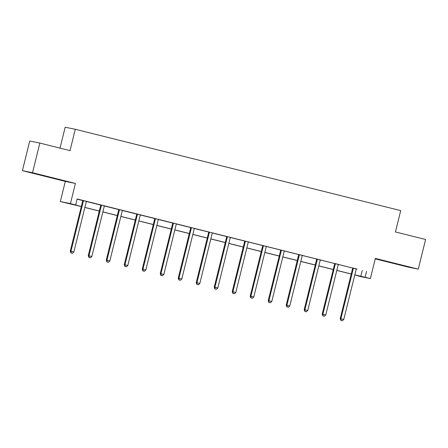 <?xml version="1.0" encoding="UTF-8"?>
<svg xmlns="http://www.w3.org/2000/svg" width="448" height="448" viewBox="0 0 448 448"><rect width="100%" height="100%" fill="white"/><g stroke="black" fill="none" stroke-linecap="round" stroke-linejoin="round"><path stroke-width="0.67" d="M43.624 175.65L34.289 173.415L43.624 175.65M400.54 264.863L391.205 262.629L400.54 264.863M375.245 258.86L408.156 267.086L418.264 269.136L375.351 258.412L370.367 278.561L360.254 276.511L354.788 274.943M39.844 143.08L32.514 172.715L22.4 170.666L29.736 141.03L39.844 143.08L70.011 150.618L75.292 129.282L400.714 210.622L395.433 231.958L425.6 239.501L418.264 269.136M81.295 206.578L60.323 201.544L70.437 203.594L81.312 206.517M22.4 170.666L65.313 181.39L60.323 201.544M60.01 148.12L65.178 127.232L75.292 129.282M105.123 206.063L100.638 204.977M105.118 206.091L104.49 205.934M141.114 215.057L136.629 213.97M141.109 215.09L140.482 214.934M177.106 224.056L172.62 222.964M177.1 224.084L176.473 223.927M213.097 233.05L208.611 231.963M213.091 233.083L212.464 232.926M249.088 242.049L244.602 240.957M249.082 242.077L248.455 241.92M285.079 251.042L280.594 249.956M285.074 251.076L284.446 250.919M321.07 260.042L316.585 258.95M321.065 260.07L320.438 259.913M357.062 269.035L352.576 267.949M357.056 269.069L356.429 268.912M77.106 199.17L82.656 200.558M86.447 201.505L100.649 205.055M104.44 206.002L118.647 209.552M122.438 210.504L136.64 214.054M140.431 215.001L154.638 218.551M158.43 219.498L172.631 223.048M176.422 223.994L190.63 227.545M194.421 228.491L208.622 232.042M212.414 232.994L226.621 236.544M230.412 237.49L244.614 241.041M248.405 241.987L262.612 245.538M266.403 246.484L280.605 250.034M284.402 250.986L298.603 254.537M302.394 255.483L316.596 259.034M320.393 259.98L334.594 263.53M338.386 264.477L352.587 268.027M356.384 268.979L77.151 198.979L75.684 204.904M339.069 264.538L334.583 263.452M339.058 264.566L338.43 264.41M303.078 255.539L298.592 254.453M303.066 255.573L302.439 255.416M267.086 246.546L262.601 245.459M267.075 246.574L266.448 246.417M231.095 237.552L226.61 236.46M231.084 237.58L230.457 237.423M195.104 228.553L190.618 227.466M195.093 228.586L194.466 228.43M159.113 219.559L154.627 218.467M159.102 219.587L158.474 219.43M123.122 210.56L118.636 209.474M123.11 210.594L122.483 210.437M87.13 201.566L82.645 200.474M87.119 201.594L86.492 201.438M366.582 271.32L365.114 277.25L370.367 278.561M65.313 181.39L75.426 183.439L32.514 172.715M75.426 183.439L70.437 203.594M354.805 274.876L365.114 277.25M84.868 207.407L99.305 211.014M102.866 211.904L117.303 215.51M120.859 216.401L135.296 220.007M138.858 220.898L153.294 224.51M156.85 225.4L171.287 229.006M174.849 229.897L189.286 233.503M192.842 234.394L207.278 238M210.84 238.89L225.277 242.502M228.833 243.387L243.27 246.999M246.831 247.89L261.268 251.496M264.824 252.386L279.261 255.993M282.822 256.883L297.259 260.49M300.815 261.38L315.252 264.992M318.814 265.882L333.25 269.489M336.806 270.379L351.243 273.986M351.226 274.053L336.795 270.441M333.234 269.55L318.797 265.944M315.235 265.054L300.798 261.447M297.242 260.557L282.806 256.95M279.244 256.06L264.807 252.448M261.251 251.558L246.814 247.951M243.253 247.061L228.816 243.454M225.26 242.564L210.823 238.958M207.262 238.067L192.825 234.455M189.269 233.57L174.832 229.958M171.27 229.068L156.834 225.462M153.278 224.571L138.841 220.965M135.279 220.074L120.842 216.468M117.286 215.578L102.85 211.966M99.288 211.075L84.851 207.469M362.253 270.446L360.786 276.371M353.259 268.738L352.576 268.604L340.194 318.629L340.878 318.763L353.259 268.738A1.221 1.187 101.5 0 0 353.287 268.279L353.259 268.083M341.158 320.482L342.311 320.768L341.158 320.482L340.878 318.763L343.762 319.486L356.143 269.461A1.221 1.187 101.5 0 1 356.339 269.041L356.446 268.884M352.576 268.604A1.221 1.187 101.5 0 0 352.604 268.139L352.576 267.915M340.194 318.629L340.883 320.426M342.311 320.768L343.762 319.486M335.266 264.242L334.583 264.102L322.202 314.132L322.885 314.266L335.266 264.242A1.221 1.187 101.5 0 0 335.289 263.777L335.266 263.586M323.165 315.986L324.318 316.271L323.165 315.986L322.885 314.266L325.769 314.989L338.15 264.964A1.221 1.187 101.5 0 1 338.341 264.544L338.453 264.387M334.583 264.102A1.221 1.187 101.5 0 0 334.606 263.642L334.578 263.418M322.202 314.132L322.89 315.93M324.318 316.271L325.769 314.989M317.268 259.745L316.585 259.605L304.203 309.63L304.886 309.77L317.268 259.745A1.221 1.187 101.5 0 0 317.296 259.28L317.268 259.09M305.166 311.483L306.32 311.774L305.166 311.483L304.886 309.77L307.77 310.492L320.152 260.467A1.221 1.187 101.5 0 1 320.348 260.042L320.454 259.885M316.585 259.605A1.221 1.187 101.5 0 0 316.613 259.14L316.585 258.916M304.203 309.63L304.892 311.433M306.32 311.774L307.77 310.492M299.275 255.248L298.592 255.108L286.21 305.133L286.894 305.273L299.275 255.248A1.221 1.187 101.5 0 0 299.298 254.783L299.275 254.593M287.174 306.986L288.327 307.278L287.174 306.986L286.894 305.273L289.778 305.995L302.159 255.965A1.221 1.187 101.5 0 1 302.35 255.545L302.462 255.388M298.592 255.108A1.221 1.187 101.5 0 0 298.614 254.643L298.586 254.419M286.21 305.133L286.899 306.93M288.327 307.278L289.778 305.995M281.277 250.746L280.594 250.611L268.212 300.636L268.895 300.776L281.277 250.746A1.221 1.187 101.5 0 0 281.305 250.286L281.277 250.096M269.175 302.49L270.329 302.775L269.175 302.49L268.895 300.776L271.779 301.493L284.161 251.468A1.221 1.187 101.5 0 1 284.357 251.048L284.463 250.891M280.594 250.611A1.221 1.187 101.5 0 0 280.622 250.146L280.594 249.922M268.212 300.636L268.901 302.434M270.329 302.775L271.779 301.493M263.284 246.249L262.601 246.109L250.219 296.139L250.902 296.274L263.284 246.249A1.221 1.187 101.5 0 0 263.306 245.784L263.284 245.594M251.182 297.993L252.336 298.278L251.182 297.993L250.902 296.274L253.786 296.996L266.168 246.971A1.221 1.187 101.5 0 1 266.358 246.551L266.47 246.394M262.601 246.109A1.221 1.187 101.5 0 0 262.623 245.65L262.595 245.426M250.219 296.139L250.908 297.937M252.336 298.278L253.786 296.996M245.286 241.752L244.602 241.612L232.221 291.637L232.904 291.777L245.286 241.752A1.221 1.187 101.5 0 0 245.314 241.287L245.286 241.097M233.184 293.49L234.338 293.782L233.184 293.49L232.904 291.777L235.788 292.499L248.17 242.474A1.221 1.187 101.5 0 1 248.366 242.049L248.472 241.892M244.602 241.612A1.221 1.187 101.5 0 0 244.63 241.147L244.602 240.923M232.221 291.637L232.91 293.44M234.338 293.782L235.788 292.499M227.293 237.255L226.61 237.115L214.228 287.14L214.911 287.28L227.293 237.255A1.221 1.187 101.5 0 0 227.315 236.79L227.293 236.6M215.191 288.994L216.345 289.285L215.191 288.994L214.911 287.28L217.795 288.002L230.177 237.972A1.221 1.187 101.5 0 1 230.367 237.552L230.479 237.395M226.61 237.115A1.221 1.187 101.5 0 0 226.632 236.65L226.604 236.426M214.228 287.14L214.917 288.938M216.345 289.285L217.795 288.002M209.294 232.758L208.611 232.618L196.23 282.643L196.913 282.783L209.294 232.758A1.221 1.187 101.5 0 0 209.322 232.294L209.294 232.103M197.193 284.497L198.346 284.788L197.193 284.497L196.913 282.783L199.797 283.5L212.178 233.475A1.221 1.187 101.5 0 1 212.374 233.055L212.481 232.898M208.611 232.618A1.221 1.187 101.5 0 0 208.639 232.154L208.606 231.93M196.23 282.643L196.918 284.441M198.346 284.788L199.797 283.5M191.302 228.256L190.618 228.122L178.237 278.146L178.92 278.281L191.302 228.256A1.221 1.187 101.5 0 0 191.324 227.797L191.302 227.601M179.2 280L180.354 280.286L179.2 280L178.92 278.281L181.804 279.003L194.186 228.978A1.221 1.187 101.5 0 1 194.376 228.558L194.488 228.402M190.618 228.122A1.221 1.187 101.5 0 0 190.641 227.657L190.613 227.433M178.237 278.146L178.926 279.944M180.354 280.286L181.804 279.003M173.303 223.759L172.62 223.619L160.238 273.644L160.922 273.784L173.303 223.759A1.221 1.187 101.5 0 0 173.331 223.294L173.303 223.104M161.202 275.503L162.355 275.789L161.202 275.503L160.922 273.784L163.806 274.506L176.187 224.482A1.221 1.187 101.5 0 1 176.383 224.056L176.49 223.899M172.62 223.619A1.221 1.187 101.5 0 0 172.648 223.16L172.614 222.936M160.238 273.644L160.927 275.447M162.355 275.789L163.806 274.506M155.31 219.262L154.627 219.122L142.246 269.147L142.929 269.287L155.31 219.262A1.221 1.187 101.5 0 0 155.333 218.798L155.31 218.607M143.209 271.001L144.362 271.292L143.209 271.001L142.929 269.287L145.813 270.01L158.194 219.985A1.221 1.187 101.5 0 1 158.385 219.559L158.497 219.402M154.627 219.122A1.221 1.187 101.5 0 0 154.65 218.658L154.622 218.434M142.246 269.147L142.934 270.945M144.362 271.292L145.813 270.01M137.312 214.766L136.629 214.626L124.247 264.65L124.93 264.79L137.312 214.766A1.221 1.187 101.5 0 0 137.34 214.301L137.312 214.11M125.21 266.504L126.364 266.795L125.21 266.504L124.93 264.79L127.814 265.507L140.196 215.482A1.221 1.187 101.5 0 1 140.386 215.062L140.498 214.906M136.629 214.626A1.221 1.187 101.5 0 0 136.657 214.161L136.623 213.937M124.247 264.65L124.936 266.448M126.364 266.795L127.814 265.507M119.319 210.263L118.636 210.129L106.254 260.154L106.938 260.294L119.319 210.263A1.221 1.187 101.5 0 0 119.342 209.804L119.319 209.614M107.218 262.007L108.371 262.293L107.218 262.007L106.938 260.294L109.822 261.01L122.203 210.986A1.221 1.187 101.5 0 1 122.394 210.566L122.506 210.409M118.636 210.129A1.221 1.187 101.5 0 0 118.658 209.664L118.63 209.44M106.254 260.154L106.943 261.951M108.371 262.293L109.822 261.01M101.321 205.766L100.638 205.626L88.256 255.657L88.939 255.791L101.321 205.766A1.221 1.187 101.5 0 0 101.349 205.302L101.321 205.111M89.219 257.51L90.373 257.796L89.219 257.51L88.939 255.791L91.823 256.514L104.205 206.489A1.221 1.187 101.5 0 1 104.395 206.069L104.507 205.912M100.638 205.626A1.221 1.187 101.5 0 0 100.666 205.167L100.632 204.943M88.256 255.657L88.945 257.454M90.373 257.796L91.823 256.514M83.328 201.27L82.639 201.13L70.263 251.154L70.946 251.294L83.328 201.27A1.221 1.187 101.5 0 0 83.35 200.805L83.328 200.614M71.226 253.008L72.38 253.299L71.226 253.008L70.946 251.294L73.83 252.017L86.206 201.992A1.221 1.187 101.5 0 1 86.402 201.566L86.514 201.41M82.639 201.13A1.221 1.187 101.5 0 0 82.667 200.665L82.639 200.441M70.263 251.154L70.952 252.958M72.38 253.299L73.83 252.017M353.287 268.279L352.604 268.139M335.289 263.777L334.606 263.642M317.296 259.28L316.613 259.14M299.298 254.783L298.614 254.643M281.305 250.286L280.622 250.146M263.306 245.784L262.623 245.65M245.314 241.287L244.63 241.147M227.315 236.79L226.632 236.65M209.322 232.294L208.639 232.154M191.324 227.797L190.641 227.657M173.331 223.294L172.648 223.16M155.333 218.798L154.65 218.658M137.34 214.301L136.657 214.161M119.342 209.804L118.658 209.664M101.349 205.302L100.666 205.167M83.35 200.805L82.667 200.665"/></g></svg>
